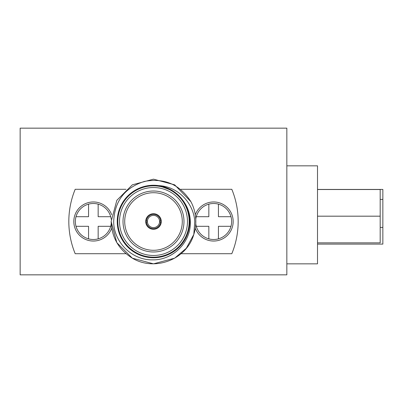 <?xml version="1.0" encoding="UTF-8"?>
<svg xmlns="http://www.w3.org/2000/svg" width="403" height="403" viewBox="0 0 403 403"><rect width="100%" height="100%" fill="white"/><g stroke="black" fill="none" stroke-linecap="round" stroke-linejoin="round"><path stroke-width="0.6" d="M20.15 274.841L286.84 274.841L286.84 128.159L20.15 128.159L20.15 274.841M286.84 165.829L317.509 165.829L317.509 263.839L286.84 263.839M317.509 189.43L382.85 189.43L382.85 244.102L317.509 244.102M317.509 216.184L380.185 216.184L380.185 189.516L317.509 189.516M380.185 216.184L380.185 242.853L317.509 242.853M147.422 220.995L146.4 220.995A7.113 7.113 0 0 1 153.498 214.391A7.113 7.113 0 0 1 160.59 220.995L159.573 220.995A6.095 6.095 0 0 0 153.498 215.404A6.095 6.095 0 0 0 147.422 222.008A6.095 6.095 0 0 0 153.498 227.599A6.095 6.095 0 0 0 159.573 222.008L161.271 222.008M159.573 220.995A6.095 6.095 0 0 1 159.573 222.008M153.498 229.292A7.788 7.788 0 0 0 161.286 221.504A7.788 7.788 0 0 0 153.498 213.711A7.788 7.788 0 0 0 145.705 221.504A7.788 7.788 0 0 0 153.498 229.292M153.498 250.293A28.789 28.789 0 0 0 182.287 221.504A28.789 28.789 0 0 0 153.498 192.715A28.789 28.789 0 0 0 124.708 221.504A28.789 28.789 0 0 0 153.498 250.293M153.498 251.986A30.482 30.482 0 0 0 183.98 221.504A30.482 30.482 0 0 0 153.498 191.017A30.482 30.482 0 0 0 123.011 221.504A30.482 30.482 0 0 0 153.498 251.986M187.471 221.504A33.978 33.978 0 0 0 153.498 187.526A33.978 33.978 0 0 0 119.52 221.504A33.978 33.978 0 0 0 153.498 255.477A33.978 33.978 0 0 0 187.471 221.504M117.827 221.504A35.671 35.671 0 0 1 153.498 185.833A35.671 35.671 0 0 1 189.163 221.504A35.671 35.671 0 0 1 153.498 257.169A35.671 35.671 0 0 1 117.827 221.504M158.742 185.642C177.547 186.292 193.672 202.88 194.765 221.504L193.813 234.415L186.312 248.253L174.665 258.167L153.498 263.839L132.325 258.167L116.83 242.671L111.157 221.504L116.83 200.331L132.325 184.836L153.498 179.164L174.665 184.836L190.936 201.742A42.335 42.335 0 0 1 193.813 234.415L186.312 248.253L174.665 258.167L153.498 263.839L132.325 258.167L116.83 242.671L111.157 221.504L116.83 200.331L132.325 184.836L153.498 179.164L174.665 184.836L190.936 201.742C179.995 184.498 164.495 177.723 144.445 181.426C124.849 187.642 114.593 201.001 113.681 221.504C113.636 241.926 131.831 260.197 152.329 259.839C172.786 260.514 191.375 242.077 190.327 221.504C190.1 213.761 187.662 206.754 183.022 200.487A36.24 36.24 0 0 1 153.498 257.744A36.24 36.24 0 0 1 117.253 221.504A36.24 36.24 0 0 1 158.742 185.642L158.928 185.687C168.897 187.355 176.887 192.241 182.902 200.341L183.022 200.487M111.157 221.504L116.83 200.331L132.325 184.836L153.498 179.164L174.665 184.836L190.936 201.742L174.665 184.836L153.498 179.164L132.325 184.836L116.83 200.331L111.157 221.504L116.83 242.671L132.325 258.167L153.498 263.839L174.665 258.167L186.312 248.253L193.813 234.415L186.312 248.253L174.665 258.167L153.498 263.839L132.325 258.167L116.83 242.671L111.157 221.504C111.732 237.468 118.789 249.689 132.325 258.167C154.399 271.617 186.498 259.955 193.813 234.415M145.72 222.008L147.422 222.008M160.59 222.008A7.113 7.113 0 0 1 153.498 228.617A7.113 7.113 0 0 1 146.4 222.008M126.013 189.299L75.185 189.299A84.675 84.675 0 0 0 75.185 253.704L126.013 253.704M180.982 253.704L231.806 253.704A84.675 84.675 0 0 0 231.806 189.299L180.982 189.299M159.13 185.718L172.675 190.77M178.096 194.906L182.685 200.049M161.271 220.995L160.59 220.995M146.4 220.995L145.72 220.995M195.772 219.257A18.004 18.004 0 0 1 218.436 204.15L218.436 216.703L230.984 216.703A18.004 18.004 0 0 0 218.436 204.15M230.984 216.703A18.004 18.004 0 0 1 208.835 238.853A18.004 18.004 0 0 1 195.772 223.746M196.286 226.305L208.835 226.305L208.835 238.853M208.835 204.15L208.835 216.703L196.286 216.703M218.436 238.853L218.436 226.305L230.984 226.305M195.294 214.774A19.535 19.535 0 0 1 233.171 221.504A19.535 19.535 0 0 1 195.294 228.229M111.218 223.746A18.004 18.004 0 0 1 88.554 238.853L88.554 226.305L76.006 226.305A18.004 18.004 0 0 0 88.554 238.853M76.006 226.305A18.004 18.004 0 0 1 98.156 204.15A18.004 18.004 0 0 1 111.218 219.257M110.704 216.703L98.156 216.703L98.156 204.15M98.156 238.853L98.156 226.305L110.704 226.305M88.554 204.15L88.554 216.703L76.006 216.703M111.696 228.229A19.535 19.535 0 0 1 73.82 221.504A19.535 19.535 0 0 1 111.696 214.774M382.85 199.394L380.185 199.394M382.85 227.398L380.185 227.398"/></g></svg>

